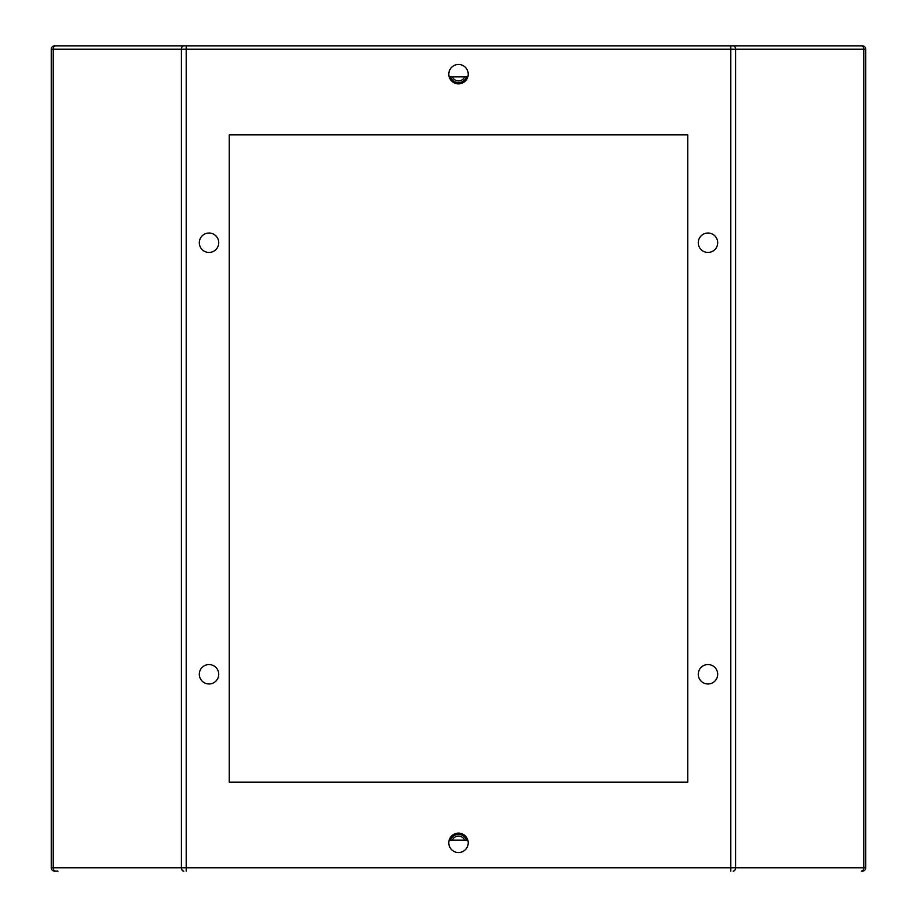 <?xml version="1.0" encoding="UTF-8"?>
<svg xmlns="http://www.w3.org/2000/svg" width="917" height="917" viewBox="0 0 917 917"><rect width="100%" height="100%" fill="white"/><g stroke="black" fill="none" stroke-linecap="round" stroke-linejoin="round"><path stroke-width="1.38" d="M687.75 134.856L229.25 134.856L229.25 782.144L687.75 782.144L687.75 134.856M449.17 76.868L467.83 76.868M452.322 76.868A6.74 6.74 0 0 0 464.678 76.868M466.489 76.868A8.425 8.425 0 0 1 450.511 76.868M467.83 840.132L449.17 840.132M464.678 840.132A6.74 6.74 0 0 0 452.322 840.132M450.511 840.132A8.425 8.425 0 0 1 466.489 840.132M468.209 842.826A9.709 9.709 0 0 1 453.64 851.24A9.709 9.709 0 0 1 453.64 834.424A9.709 9.709 0 0 1 468.209 842.826M218.727 242.73A9.709 9.709 0 0 1 204.17 251.143A9.709 9.709 0 0 1 204.17 234.328A9.709 9.709 0 0 1 218.727 242.73M468.209 74.174A9.709 9.709 0 0 1 453.64 82.576A9.709 9.709 0 0 1 453.64 65.76A9.709 9.709 0 0 1 468.209 74.174M717.69 242.73A9.709 9.709 0 0 1 703.121 251.143A9.709 9.709 0 0 1 703.121 234.328A9.709 9.709 0 0 1 717.69 242.73M717.69 674.27A9.709 9.709 0 0 1 703.121 682.672A9.709 9.709 0 0 1 703.121 665.857A9.709 9.709 0 0 1 717.69 674.27M218.727 674.27A9.709 9.709 0 0 1 204.17 682.672A9.709 9.709 0 0 1 204.17 665.857A9.709 9.709 0 0 1 218.727 674.27M57.989 871.15L54.619 871.15A3.37 3.37 0 0 1 51.249 867.78L51.249 49.22A3.37 3.37 0 0 1 54.619 45.85L862.381 45.85L730.803 45.85L730.803 49.22L51.249 49.22A3.37 3.37 0 0 1 54.619 45.85L186.197 45.85L186.197 867.78L730.803 867.78L730.803 49.22L735.572 49.22A3.37 2.384 -90 0 0 733.187 45.85M861.395 871.15A3.37 2.384 -90 0 0 863.78 867.78L865.751 867.78A3.37 3.37 -90 0 1 862.381 871.15A3.37 3.37 -90 0 0 865.751 867.78L865.751 49.22A3.37 3.37 0 0 0 862.381 45.85A3.37 3.37 0 0 1 865.751 49.22L735.572 49.22L735.572 867.78L863.78 867.78L863.78 49.22A3.37 2.384 -90 0 0 861.395 45.85M865.751 867.78L865.751 49.22M183.813 45.85A3.37 2.384 90 0 0 181.428 49.22L181.428 867.78L51.249 867.78A3.37 3.37 0 0 0 54.619 871.15L55.605 871.15A3.37 2.384 90 0 1 53.22 867.78L53.22 49.22A3.37 2.384 90 0 1 55.605 45.85M730.803 871.15L730.803 867.78L735.572 867.78A3.37 2.384 90 0 1 733.187 871.15M183.813 871.15A3.37 2.384 90 0 1 181.428 867.78L186.197 867.78L186.197 871.15"/></g></svg>
